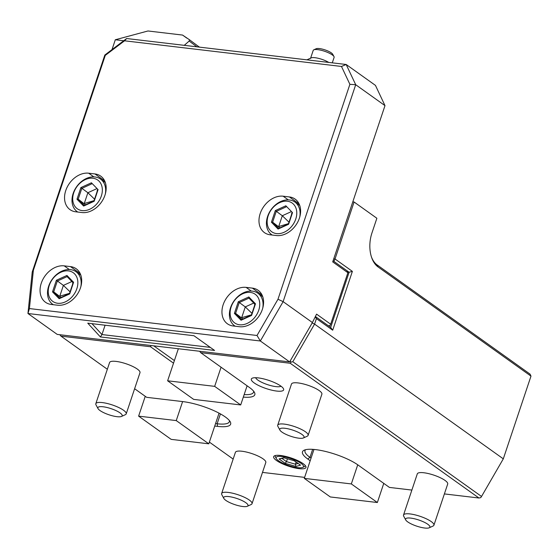 <?xml version="1.0" encoding="UTF-8"?>
<svg xmlns="http://www.w3.org/2000/svg" width="559" height="559" viewBox="0 0 559 559"><rect width="100%" height="100%" fill="white"/><g stroke="black" fill="none" stroke-linecap="round" stroke-linejoin="round"><path stroke-width="0.84" d="M151.056 345.511L150.518 346.741L60.973 336.148L107.335 369.254M134.621 388.729L146.661 397.323L182.891 401.614A32.052 8.092 18.5 0 1 230.259 421.821A32.052 8.092 18.5 0 1 217.598 426.391L214.733 426.056M150.518 346.741L173.521 363.168M243.319 397.107A32.052 8.092 -161.5 0 0 254.429 392.369A32.052 8.092 -161.5 0 0 249.503 387.52L200.695 352.673L199.682 351.262M444.391 493.918L478.958 498.013L290.233 363.266L200.695 352.673M310.189 460.742L307.785 459.03A32.052 8.092 18.5 0 1 304.201 450.177A32.052 8.092 18.5 0 1 328.965 452.35A32.052 8.092 18.5 0 1 357.963 464.962L389.42 487.42L411.878 490.075M262.499 472.404L304.62 477.386M209.366 442.099L233.152 459.079M276.698 391.062A17.029 4.297 -161.5 0 0 283.427 388.631A17.029 4.297 -161.5 0 0 258.258 377.898A17.029 4.297 -161.5 0 0 252.249 378.198A17.029 4.297 -161.5 0 0 257.587 384.976A17.029 4.297 -161.5 0 0 276.698 391.062M280.59 455.487A17.029 4.297 -161.5 0 0 274.574 455.788A17.029 4.297 -161.5 0 0 279.912 462.566A17.029 4.297 -161.5 0 0 299.03 468.652A17.029 4.297 -161.5 0 0 305.752 466.22A17.029 4.297 -161.5 0 0 280.59 455.487M221.63 493.527L235.409 452.35A16.029 4.046 18.5 0 1 241.928 451.239A16.029 4.046 18.5 0 1 258.251 456.13A16.029 4.046 18.5 0 1 265.804 462.517L252.025 503.694A16.029 4.046 -161.5 0 0 244.472 497.307A16.029 4.046 -161.5 0 0 228.149 492.416A16.029 4.046 18.5 0 0 221.63 493.527A16.029 4.046 18.5 0 0 221.818 494.701L223.838 498.425A12.822 3.235 18.5 0 1 228.904 496.595A12.822 3.235 -161.5 0 1 243.298 501.178A12.822 3.235 -161.5 0 1 247.316 506.279L251.166 504.518A16.029 4.046 -161.5 0 0 252.025 503.694M95.813 403.696L109.592 362.518A16.029 4.046 18.5 0 1 116.111 361.407A16.029 4.046 18.5 0 1 132.434 366.306A16.029 4.046 18.5 0 1 139.988 372.685L126.208 413.87A16.029 4.046 -161.5 0 0 118.655 407.483A16.029 4.046 -161.5 0 0 102.332 402.585A16.029 4.046 18.5 0 0 95.813 403.696A16.029 4.046 18.5 0 0 96.001 404.877L98.021 408.594A12.822 3.235 18.5 0 1 103.087 406.77A12.822 3.235 -161.5 0 1 117.481 411.347A12.822 3.235 -161.5 0 1 121.499 416.448L125.349 414.694A16.029 4.046 -161.5 0 0 126.208 413.87M277.704 425.21L291.484 384.033A16.029 4.046 18.5 0 1 298.003 382.922A16.029 4.046 18.5 0 1 314.326 387.813A16.029 4.046 18.5 0 1 321.879 394.2L308.1 435.384A16.029 4.046 -161.5 0 0 300.546 428.998A16.029 4.046 -161.5 0 0 284.224 424.099A16.029 4.046 18.5 0 0 277.704 425.21A16.029 4.046 18.5 0 0 277.893 426.384L279.912 430.109A12.822 3.235 18.5 0 1 284.978 428.278A12.822 3.235 -161.5 0 1 299.372 432.862A12.822 3.235 -161.5 0 1 303.39 437.963L307.24 436.209A16.029 4.046 -161.5 0 0 308.1 435.384M403.521 515.042L417.3 473.864A16.029 4.046 18.5 0 1 423.82 472.753A16.029 4.046 18.5 0 1 440.143 477.645A16.029 4.046 18.5 0 1 447.696 484.031L433.917 525.208A16.029 4.046 -161.5 0 0 426.363 518.822A16.029 4.046 -161.5 0 0 410.04 513.931A16.029 4.046 18.5 0 0 403.521 515.042A16.029 4.046 18.5 0 0 403.71 516.216L405.729 519.94A12.822 3.235 18.5 0 1 410.795 518.109A12.822 3.235 -161.5 0 1 425.189 522.693A12.822 3.235 -161.5 0 1 429.207 527.794L433.057 526.033A16.029 4.046 -161.5 0 0 433.917 525.208M59.778 334.715L60.973 336.148M312.411 322.55L283.127 301.643L355.706 84.723L349.892 84.325L341.479 66.458L346.175 64.488L126.648 38.522L104.819 55.048L32.24 271.967L27.95 313.508L57.235 334.415L289.632 361.904L312.411 322.55L316.569 314.137L330.669 324.206L347.894 272.729L332.71 261.892L384.99 105.63L355.706 84.723L346.175 64.488L375.459 85.394L384.99 105.63M333.073 260.801L333.926 261.416L335.023 258.985L354.092 201.995L376.871 218.262L371.945 232.97A26.042 16.029 -83.3 0 0 371.707 257.72A26.042 16.029 -83.3 0 0 378.052 266.929L377.101 264.91A24.044 14.8 -83.3 0 1 371.476 257.042M333.73 258.831L335.023 258.985L352.38 271.374L349.109 272.254L346.943 270.703L347.894 272.729M352.799 201.848L354.092 201.995M333.926 261.416L346.943 270.703M352.38 271.374L332.696 330.201L316.422 318.588L314.577 324.101L312.167 322.976M378.052 266.929L530.987 376.123L503.303 458.848L314.577 324.101L292.804 361.722L290.994 362.12L290.233 360.869M289.632 361.904L260.347 340.997L283.127 301.643L277.984 299.24L349.892 84.325M32.24 271.967L33.365 270.311L29.417 308.568L27.95 313.508L260.347 340.997L257.007 335.484L277.984 299.24M214.572 350.437L100.382 336.937L87.763 323.165L193.959 335.728L214.572 350.437M123.7 40.758L115.308 39.766L112.017 49.597M104.819 55.048L105.274 55.39L33.365 270.311M126.648 38.522L124.552 40.8L105.274 55.39M341.479 66.458L124.552 40.8M29.417 308.568L257.007 335.484M94.953 173.94L88.678 173.199A21.032 15.708 -54.5 0 0 67.318 186.86A21.032 15.708 -54.5 0 0 70.001 209.625A21.032 15.708 -54.5 0 0 75.765 211.805L82.033 212.546A21.032 15.708 -54.5 0 0 103.401 198.885A21.032 15.708 -54.5 0 0 100.718 176.127A21.032 15.708 -54.5 0 0 94.953 173.94L104.652 180.871M70.469 266.601L64.201 265.86A21.032 15.708 -54.5 0 0 42.833 279.514A21.032 15.708 -54.5 0 0 45.517 302.279A21.032 15.708 -54.5 0 0 51.281 304.466L57.556 305.207A21.032 15.708 -54.5 0 0 78.917 291.546A21.032 15.708 -54.5 0 0 76.234 268.781A21.032 15.708 -54.5 0 0 70.469 266.601L80.168 273.526M276.474 235.542A21.032 15.708 -54.5 0 0 297.835 221.888A21.032 15.708 -54.5 0 0 295.152 199.123A21.032 15.708 -54.5 0 0 289.387 196.943L283.12 196.195A21.032 15.708 -54.5 0 0 261.752 209.856A21.032 15.708 -54.5 0 0 264.435 232.621A21.032 15.708 -54.5 0 0 270.2 234.801L276.474 235.542M239.448 326.722A21.032 15.708 -54.5 0 0 260.808 313.061A21.032 15.708 -54.5 0 0 258.125 290.296A21.032 15.708 -54.5 0 0 252.361 288.116L246.093 287.375A21.032 15.708 -54.5 0 0 224.725 301.028A21.032 15.708 -54.5 0 0 227.408 323.794A21.032 15.708 -54.5 0 0 233.173 325.974L239.448 326.722M77.764 212.043A20.033 14.96 125.5 0 1 77.191 211.658A20.033 14.96 125.5 0 1 74.633 189.976A20.033 14.96 125.5 0 1 94.981 176.965A20.033 14.96 -54.5 0 1 100.473 179.048L105.323 182.513M105.358 193.882A20.033 14.96 -54.5 0 0 100.473 179.048M82.117 210.596A17.629 13.164 -54.5 0 0 101.326 196.055A17.629 13.164 -54.5 0 0 92.941 178.244A17.629 13.164 125.5 0 0 73.732 192.792A17.629 13.164 125.5 0 0 82.117 210.596M91.417 182.793L80.88 187.586L76.988 199.221L83.633 206.054L94.178 201.254L98.07 189.62L97.734 190.284L98.07 189.62L91.417 182.793L91.571 183.946L81.803 188.397L78.19 199.179L84.248 205.405M83.633 206.054L84.353 205.516M76.988 199.221L78.19 199.179L85.534 204.818M80.88 187.586L87.875 192.736L94.562 199.179M96.351 188.872L87.875 192.736L84.262 203.518L94.073 200.646M97.364 189.913L97.056 191.716M53.28 304.697A20.033 14.96 125.5 0 1 52.707 304.313A20.033 14.96 125.5 0 1 50.149 282.637A20.033 14.96 125.5 0 1 70.497 269.627A20.033 14.96 -54.5 0 1 75.989 271.702L80.838 275.168M80.873 286.536A20.033 14.96 -54.5 0 0 75.989 271.702M57.633 303.257A17.629 13.164 -54.5 0 0 76.842 288.71A17.629 13.164 -54.5 0 0 68.457 270.905A17.629 13.164 125.5 0 0 49.248 285.446A17.629 13.164 125.5 0 0 57.633 303.257M66.94 275.447L56.396 280.248L52.504 291.882L59.156 298.716L69.693 293.915L73.585 282.281L73.25 282.938L73.585 282.281L66.94 275.447L67.087 276.607L57.318 281.058L53.706 291.84L59.764 298.059M73.201 282.903L67.038 276.565L73.103 282.791M59.156 298.716L59.869 298.171M52.504 291.882L53.706 291.84L61.05 297.479M56.396 280.248L63.391 285.39L70.078 291.84M71.866 281.533L63.391 285.39L59.785 296.179L69.589 293.307M72.88 282.575L72.579 284.377M272.205 235.039A20.033 14.96 125.5 0 1 271.625 234.654A20.033 14.96 125.5 0 1 269.068 212.972A20.033 14.96 125.5 0 1 289.415 199.968A20.033 14.96 -54.5 0 1 294.907 202.044L299.757 205.509M299.792 216.878A20.033 14.96 -54.5 0 0 294.907 202.044M276.551 233.599A17.629 13.164 -54.5 0 0 295.76 219.051A17.629 13.164 -54.5 0 0 287.375 201.24A17.629 13.164 125.5 0 0 268.166 215.788A17.629 13.164 125.5 0 0 276.551 233.599M285.859 205.789L275.314 210.589L271.422 222.216L278.075 229.05L288.612 224.25L292.504 212.623L292.168 213.279L292.504 212.623L285.859 205.789L286.005 206.949L276.237 211.393L272.631 222.182L278.682 228.4M278.075 229.05L278.787 228.512M271.422 222.216L272.631 222.182L279.968 227.813M275.314 210.589L282.309 215.732L288.996 222.182M290.792 211.868L282.309 215.732L278.703 226.514L288.507 223.642M291.805 212.909L291.498 214.712M235.178 326.211A20.033 14.96 125.5 0 1 234.598 325.827A20.033 14.96 125.5 0 1 232.041 304.152A20.033 14.96 125.5 0 1 252.388 291.141A20.033 14.96 -54.5 0 1 257.881 293.216L262.73 296.682M262.765 308.051A20.033 14.96 -54.5 0 0 257.881 293.216M239.525 324.772A17.629 13.164 -54.5 0 0 258.733 310.224A17.629 13.164 -54.5 0 0 250.348 292.42A17.629 13.164 125.5 0 0 231.14 306.961A17.629 13.164 125.5 0 0 239.525 324.772M248.832 296.962L238.288 301.762L234.396 313.396L241.048 320.23L251.585 315.43L255.477 303.796L255.142 304.452L255.477 303.796L248.832 296.962L248.979 298.122L239.21 302.573L235.605 313.354L241.656 319.573M255.093 304.417L248.93 298.08L254.995 304.306M241.048 320.23L241.761 319.685M234.396 313.396L235.605 313.354L242.941 318.993M238.288 301.762L245.282 306.905L251.969 313.354M253.765 303.048L245.282 306.905L241.677 317.687L251.48 314.822M254.778 304.089L254.471 305.885M186.79 38.096L182.548 35.063L189.452 39.738L189.18 41.052L184.26 45.335M182.548 35.063L147.988 30.976L115.308 39.766M347.957 272.121L349.109 272.254L330.655 327.406L332.696 330.201M315.625 316.673L330.655 327.406M316.422 318.588L315.409 317.191M328.489 325.855L330.117 325.415L330.669 324.206M290.233 363.266L290.994 362.12M503.303 458.848L481.53 496.469L480.768 497.615L478.958 498.013M481.53 496.469L292.804 361.722M530.987 376.123L530.03 374.097L377.101 264.91M182.611 401.579L176.253 420.585L138.618 416.134L145.249 396.324M229.407 420.585A30.053 7.588 18.5 0 1 229.358 421.696A30.053 7.588 18.5 0 1 217.13 423.778L215.557 423.596L208.793 443.818L171.159 439.367L138.618 416.134M383.767 483.381L377.36 502.52L330.32 496.958L304.292 478.371L311.056 458.149L309.972 457.374A30.053 7.588 18.5 0 1 304.99 450.624A30.053 7.588 18.5 0 1 305.619 449.695M313.969 449.443L311.056 458.149M377.36 502.52L351.332 483.933L304.292 478.371M351.332 483.933L357.732 464.802M176.253 420.585L208.793 443.818M219.051 413.157L215.557 423.596M247.099 385.808L240.698 404.947L214.663 386.36L221.071 367.221M240.698 404.947L193.659 399.385L167.623 380.798L174.394 360.576L153.739 345.832M244.164 394.591A30.053 7.588 -161.5 0 0 253.527 392.25A30.053 7.588 -161.5 0 0 253.576 391.139M178.349 348.739L174.394 360.576M214.663 386.36L167.623 380.798M199.514 47.138A240.405 179.495 125.5 0 1 198.228 46.278L189.452 39.738M198.228 46.278L198.221 46.984M189.18 41.052L196.866 46.823M100.382 336.937L101.962 334.562L105.085 325.212M210.275 347.377L101.962 334.562L91.962 323.661M328.734 62.419A11.019 2.781 -161.5 0 0 311.426 57.78L306.912 59.841M332.284 62.839L334.114 57.381A11.019 2.781 -161.5 0 0 333.982 56.578A11.019 2.781 -161.5 0 0 332.277 54.901A11.019 2.781 -161.5 0 0 322.305 50.569A11.019 2.781 -161.5 0 0 313.809 49.828A11.019 2.781 -161.5 0 0 313.215 50.394L310.511 58.464M333.982 56.578L332.717 54.251A9.014 2.278 -161.5 0 0 331.326 52.874A9.014 2.278 -161.5 0 0 323.172 49.332A9.014 2.278 -161.5 0 0 316.212 48.724L313.809 49.828M255.631 377.716A13.626 3.438 18.5 0 0 275.901 386.618A13.626 3.438 -161.5 0 0 281.016 386.206M275.531 455.494A15.729 3.969 -161.5 0 0 275.482 457.038L276.3 458.555A14.422 3.64 -161.5 0 0 278.515 460.735A14.422 3.64 18.5 0 0 291.567 466.409A14.422 3.64 18.5 0 0 302.712 467.387L304.278 466.674A15.729 3.969 -161.5 0 0 305.165 465.409M302.712 467.387A14.422 3.64 18.5 0 0 301.098 463.404A14.422 3.64 -161.5 0 0 284.559 456.899A14.422 3.64 -161.5 0 0 276.3 458.555M300.553 465.165L294.418 460.791L283.679 457.688L279.067 458.974L285.195 463.348L295.942 466.451L300.553 465.165L294.167 460.756L284.245 457.856M295.942 466.451L295.418 464.215L298.003 463.502M285.195 463.348L286.467 461.636L295.418 464.215L296.109 462.146M279.067 458.974L284.384 457.828M287.41 458.827L286.467 461.636L282.043 458.478M223.838 498.425A12.822 3.235 18.5 0 0 242.788 506.51A12.822 3.235 -161.5 0 0 247.316 506.279M98.021 408.594A12.822 3.235 18.5 0 0 116.971 416.679A12.822 3.235 -161.5 0 0 121.499 416.448M279.912 430.109A12.822 3.235 18.5 0 0 298.862 438.193A12.822 3.235 -161.5 0 0 303.39 437.963M405.729 519.94A12.822 3.235 18.5 0 0 424.679 528.024A12.822 3.235 -161.5 0 0 429.207 527.794M93.835 176.882L88.678 173.199M69.358 269.543L64.201 265.86M283.12 196.195L288.276 199.877M299.093 203.867L289.387 196.943M246.093 287.375L251.25 291.057M262.066 295.04L252.361 288.116M217.598 426.391L217.13 423.778L220.428 413.905M307.785 459.03L309.972 457.374L312.656 449.338M77.722 212.036L77.191 211.658M84.053 205.495L93.961 200.981L97.629 190.004M53.238 304.697L52.707 304.313M59.568 298.15L69.477 293.636L73.145 282.665M272.156 235.032L271.625 234.654M278.487 228.491L288.395 223.977L292.071 213M235.129 326.211L234.598 325.827M251.368 315.157L255.044 304.18M241.46 319.664L251.368 315.15"/></g></svg>

